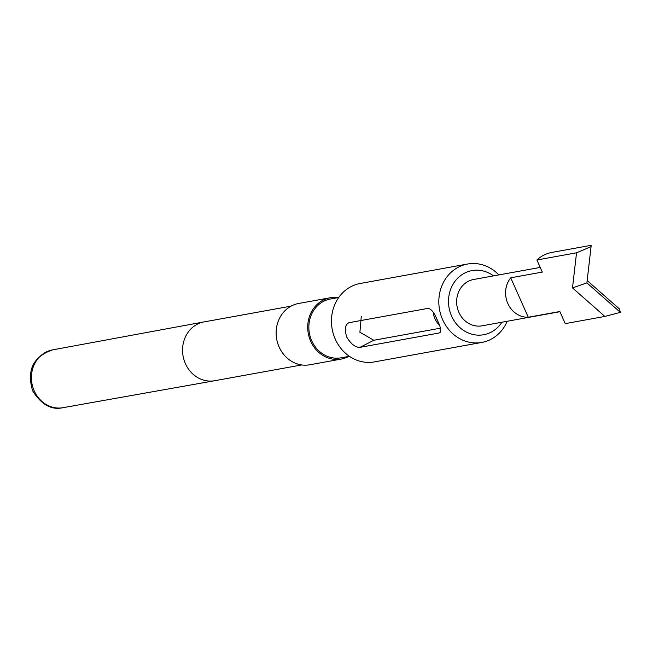 <?xml version="1.0" encoding="UTF-8"?>
<svg xmlns="http://www.w3.org/2000/svg" width="653" height="653" viewBox="0 0 653 653"><rect width="100%" height="100%" fill="white"/><g stroke="black" fill="none" stroke-linecap="round" stroke-linejoin="round"><path stroke-width="0.98" d="M433.486 312.73A9.052 3.869 -117.2 0 0 439.257 324.81M540.211 267.42L473.637 279.492A23.549 21.108 79.7 0 0 458.896 312.379A23.549 21.108 79.7 0 0 482.036 325.823L559.931 311.71M604.874 316.444L565.237 323.627L559.85 311.522L528.277 317.244A23.549 21.108 -100.3 0 1 507.838 303.514A23.549 21.108 -100.3 0 1 510.711 277.811L542.292 272.081L536.905 259.984L576.542 252.801L572.493 287.924L604.874 316.444L620.35 312.346L586.9 282.888L591.079 246.614L576.542 252.801M493.529 275.884A32.601 29.23 79.7 0 0 458.137 277.754A32.601 29.23 79.7 0 0 451.615 316.117A32.601 29.23 79.7 0 0 501.928 322.223M507.234 321.26A39.849 35.727 -100.3 0 1 481.783 342.441A39.849 35.727 -100.3 0 1 442.628 319.684A39.849 35.727 -100.3 0 1 467.572 264.024A39.849 35.727 -100.3 0 1 498.835 274.921M338.172 297.597A31.156 27.932 79.7 0 0 330.189 297.76L298.617 303.482A31.156 27.932 79.7 0 0 279.117 346.996A31.156 27.932 79.7 0 0 309.726 364.782L341.299 359.06A31.156 27.932 79.7 0 0 348.833 356.407M330.189 297.76A31.156 27.932 79.7 0 0 310.689 341.274A31.156 27.932 79.7 0 0 341.299 359.06M338.744 297.499L330.418 299.001A29.883 26.789 79.7 0 0 311.71 340.752A29.883 26.789 79.7 0 0 341.078 357.811L349.396 356.309M467.572 264.024L360.211 283.475A39.849 35.727 79.7 0 0 335.275 339.144A39.849 35.727 79.7 0 0 374.43 361.893L481.783 342.441M346.719 337.062C344.36 329.194 345.143 324.402 349.069 322.68L428.009 308.379C431.282 308.796 434.449 312.877 437.502 320.615C441.101 327.839 441.599 331.977 438.987 333.03L360.048 347.331C355.461 347.584 351.02 344.164 346.719 337.062M348.318 322.941L349.069 322.68M439.665 332.801L440.163 332.418M587.169 280.545L619.444 308.967L620.35 312.346M591.079 246.614L591.104 245.316L551.467 252.499A36.225 32.479 79.7 0 0 536.905 259.984M528.277 317.244L510.711 277.811M586.9 282.888L572.493 287.924M361.289 316.411L359.893 332.222L373.826 340.262L440.375 328.198M437.6 320.835L436.906 319.293M62.998 407.684C51.505 410.313 41.384 404.68 32.65 390.812C26.528 370.275 33.148 356.636 52.526 349.894A29.361 26.324 79.7 0 0 34.225 390.902A29.361 26.324 79.7 0 0 62.998 407.684L214.69 380.723A29.883 26.789 79.7 0 0 214.772 380.707L301.735 364.945M291.083 306.135L204.111 321.896A29.883 26.789 79.7 0 0 204.03 321.905A29.883 26.789 79.7 0 0 185.411 363.639A29.883 26.789 79.7 0 0 214.69 380.723M360.048 347.331L373.826 340.262M52.526 349.894L204.03 321.905"/></g></svg>
